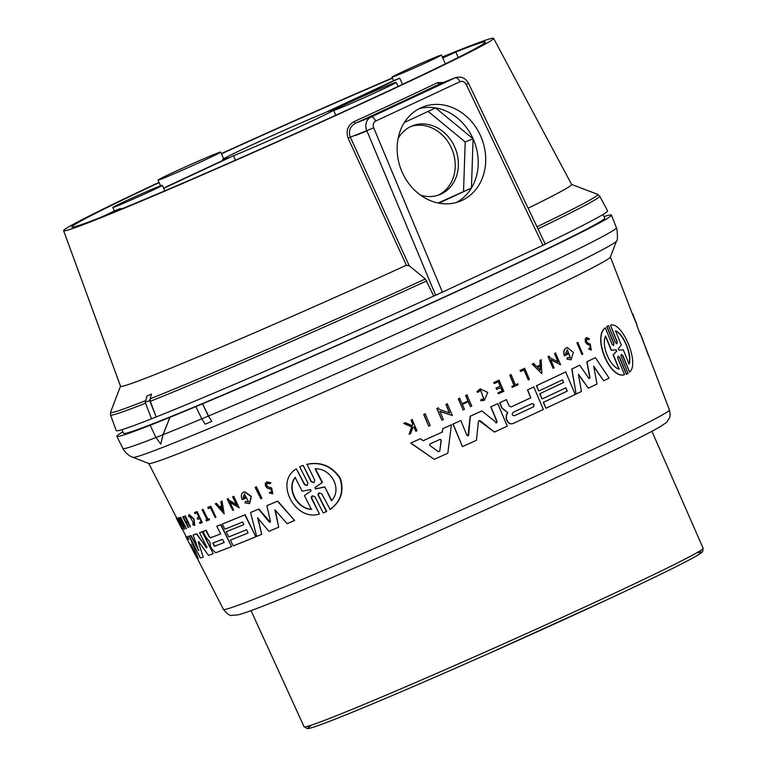 <?xml version="1.0" encoding="UTF-8"?>
<svg xmlns="http://www.w3.org/2000/svg" width="767" height="767" viewBox="0 0 767 767"><rect width="100%" height="100%" fill="white"/><g stroke="black" fill="none" stroke-linecap="round" stroke-linejoin="round"><path stroke-width="1.15" d="M669.409 409.933C671.192 418.59 668.843 418.226 667.443 421.208C667.75 421.668 664.701 423.873 658.297 427.794C640.972 437.535 603.945 455.55 547.235 481.839L428.024 535.807C367.355 562.681 318.132 583.812 280.338 599.19C258.872 607.934 244.778 613.159 238.058 614.866L231.893 615.364C230.196 616.112 227.377 614.127 223.446 609.429A244.27 6.395 -24.1 0 0 366.367 551.991A244.27 6.395 -24.1 0 0 609.966 441.341A244.27 6.395 -24.1 0 0 669.409 409.933L640.224 333.415A248.93 6.519 -24.1 0 0 640.224 333.281A248.93 6.519 -24.1 0 0 640.109 333.166L639.841 333.3M648.623 356.061L640.224 333.415M636.303 323.137L637.089 325.179A249.39 6.529 155.9 0 1 637.099 325.227L632.727 313.924A250.023 6.548 -24.1 0 0 632.727 313.876L633.676 316.33M315.419 468.714L322.447 482.385L315.256 487.467L315.918 488.771L324.767 486.901L331.804 500.583M324.767 486.901L331.459 500.746C342.801 489.164 331.066 467.899 315.084 468.867L322.111 482.548L314.921 487.62L315.592 488.924L324.431 487.064M311.124 490.832L310.472 489.557L302.169 491.216L295.151 477.457C286.033 488.33 296.973 509.087 311.431 509.384L304.413 495.626L311.124 490.832M319.158 492.845L318.382 495.137L326.723 511.416L325.745 511.886M326.723 511.416L325.908 511.81M299.993 466.739L303.147 465.377L311.134 481.762L313.847 482.625L314.767 480.2L307.011 464.265C321.085 461.437 332.207 466.106 340.366 478.292C344.335 491.369 340.932 501.733 330.146 509.384L321.728 493.766L318.986 492.922L317.893 494.581L326.387 511.57L323.223 512.941L314.921 496.709L312.236 495.827L311.316 496.786L311.364 498.186L319.446 514.005C295.142 521.905 274.02 481.686 296.388 468.867L304.441 484.639L307.107 485.53L307.97 483.114L299.667 466.892L300.472 466.499M306.675 464.428C320.74 461.6 331.852 466.269 340.002 478.455C343.98 491.532 340.586 501.896 329.81 509.537M303.147 465.377L311.46 481.609L314 482.539M639.889 333.578A248.566 6.51 -24.1 0 0 639.889 333.424L636.783 325.371M637.099 325.227L632.401 314.077A249.658 6.539 -24.1 0 0 632.401 314.029L632.727 313.876M295.468 477.314C286.34 488.186 297.28 508.943 311.747 509.23M312.399 495.76L311.69 498.042L319.446 514.005M307.26 485.444L304.767 484.485L296.388 468.867M299.667 466.892L302.821 465.531M258.057 518.31L261.72 534.321A247.645 6.481 155.9 0 1 256.686 536.401L250.56 512.509A248.93 6.519 -24.1 0 0 258.584 509.163L269.236 521.982L270.463 521.464L266.849 505.702A248.93 6.519 -24.1 0 0 277.443 501.234L294.614 520.486A247.645 6.481 155.9 0 1 287.088 523.679L274.902 509.719L278.67 527.226A247.645 6.481 155.9 0 1 268.862 531.339L257.597 517.763L261.72 534.321M250.56 512.509L250.847 512.375A248.566 6.51 -24.1 0 0 258.872 509.029L258.584 509.163M275.334 510.218L278.67 527.226M266.849 505.702L267.146 505.568A248.566 6.51 -24.1 0 0 277.74 501.091L277.443 501.234M277.74 501.091L294.614 520.486M258.872 509.029L270.291 522.193M270.157 522.279L270.463 521.464M193.102 535.002L193.399 534.858A248.566 6.51 -24.1 0 0 196.726 533.736L206.515 547.791L206.831 547.274L199.535 532.768A248.93 6.519 -24.1 0 0 202.21 531.799L213.207 553.669A247.645 6.481 155.9 0 1 208.48 555.375L198.682 541.751L198.164 541.924L203.313 557.12A247.645 6.481 155.9 0 1 200.379 558.002L189.305 536.152A248.93 6.519 -24.1 0 0 190.83 535.711L198.643 550.457L193.102 535.002A248.93 6.519 -24.1 0 0 196.438 533.87L206.515 547.791L206.831 547.274M206.802 547.657L207.119 547.149M189.305 536.152L189.612 536.008A248.566 6.51 -24.1 0 0 191.127 535.577L198.643 550.457M198.452 550.073L198.941 550.313M212.804 543.065L214.415 546.277A247.99 6.491 -24.1 0 0 224.156 542.518L222.545 539.306A248.182 6.5 155.9 0 1 212.804 543.065M213.082 542.931L214.702 546.142A247.626 6.481 -24.1 0 0 224.271 542.451M220.637 533.89L216.783 526.21A248.93 6.519 -24.1 0 0 220.628 524.695L231.615 546.574A247.645 6.481 155.9 0 1 215.7 552.739L211.836 549.124L210.589 546.631L209.918 542.087L205.537 536.584L202.987 531.502A248.93 6.519 -24.1 0 0 205.892 530.419L208.969 536.555L210.407 537.849A248.479 6.5 -24.1 0 0 220.637 533.89A248.115 6.491 -24.1 0 1 210.685 537.715L210.407 537.849M231.615 546.574L220.906 524.561A248.566 6.51 -24.1 0 1 217.071 526.085L216.783 526.21M202.987 531.502L203.265 531.378A248.566 6.51 -24.1 0 0 206.17 530.285L209.257 536.421L210.685 537.715M187.704 536.545L188.011 536.401A248.566 6.51 -24.1 0 0 189.344 536.085L198.279 558.481A247.645 6.481 155.9 0 1 197.186 558.539L185.758 536.574A248.93 6.519 -24.1 0 0 185.863 536.67L187.253 539.297A248.776 6.51 -24.1 0 0 188.826 539.191L187.704 536.545A248.93 6.519 -24.1 0 0 189.037 536.219M182.172 528.779L186.084 536.421A248.566 6.51 -24.1 0 0 186.18 536.517L187.57 539.143A248.412 6.5 -24.1 0 0 188.797 539.115M190.072 544.436L195.182 553.86L190.916 544.378A248.479 6.5 155.9 0 1 190.072 544.436M190.389 544.282L194.041 551.089M177.072 518.166L177.378 518.022A249.658 6.539 -24.1 0 0 177.513 518.013L182.977 529.518A249.352 6.529 155.9 0 1 182.853 529.527L177.072 518.166A250.023 6.548 -24.1 0 0 177.196 518.156M192.92 524.791L192.69 523.823L194.061 524.35L189.593 515.702L189.2 516.958L188.519 516.162L189.018 514.59L193.715 519.173L194.636 525.472L192.92 524.791M194.195 524.264L192.69 523.823M189.171 514.532L193.993 519.048L194.77 525.385M180.072 517.524L180.37 517.389A249.658 6.539 -24.1 0 0 180.629 517.313L186.391 528.684L180.494 521.234L184.55 529.22A249.352 6.529 155.9 0 1 184.339 529.268L178.577 517.907A250.023 6.548 -24.1 0 0 178.788 517.859L184.243 525.759L180.072 517.524A250.023 6.548 -24.1 0 0 180.331 517.457L186.084 528.818M178.577 517.907L178.884 517.763A249.658 6.539 -24.1 0 0 179.085 517.715L183.399 524.091M182.719 516.728L183.016 516.594A249.658 6.539 -24.1 0 0 183.342 516.488L185.758 521.982A249.706 6.539 -24.1 0 0 187.34 521.464L184.636 516.105A250.023 6.548 -24.1 0 0 185.01 515.98L190.465 526.795A249.39 6.529 155.9 0 1 190.091 526.919L187.666 522.106A249.668 6.539 155.9 0 1 186.084 522.624L188.509 527.437A249.39 6.529 155.9 0 1 188.183 527.543L182.719 516.728A250.023 6.548 -24.1 0 0 183.054 516.622L185.758 521.982M186.391 522.519L188.509 527.437M199.919 523.41L199.458 522.5A249.438 6.529 -24.1 0 0 201.29 521.809L199.669 518.588A249.63 6.539 155.9 0 1 197.838 519.269L197.167 517.946A249.706 6.539 -24.1 0 0 199.008 517.255L196.793 512.855A249.965 6.539 155.9 0 1 194.952 513.545L194.473 512.586A250.023 6.548 -24.1 0 0 196.812 511.714L202.248 522.538A249.39 6.529 155.9 0 1 199.919 523.41M201.28 521.79A249.074 6.519 -24.1 0 1 199.746 522.365L199.458 522.5M194.473 512.586L194.76 512.452A249.658 6.539 -24.1 0 0 197.09 511.579L202.248 522.538M176.698 517.965L176.669 517.946A249.658 6.539 -24.1 0 0 176.698 517.965L182.22 528.76L179.727 524.724A249.63 6.539 155.9 0 1 179.699 524.695L181.769 528.76M181.894 528.914A249.39 6.529 155.9 0 1 181.856 528.885L176.381 518.118A250.023 6.548 -24.1 0 0 176.381 518.118L178.864 523.065L176.247 517.955A250.023 6.548 -24.1 0 1 176.237 517.907L176.544 517.773M202.066 509.7L202.344 509.566A249.658 6.539 -24.1 0 0 202.958 509.326L207.943 519.249A249.074 6.519 -24.1 0 0 209.228 518.741L209.41 519.786A249.39 6.529 155.9 0 1 206.342 520.975L205.882 520.064A249.438 6.529 -24.1 0 0 207.052 519.614L202.066 509.7A250.023 6.548 -24.1 0 0 202.68 509.461L207.656 519.374A249.438 6.529 -24.1 0 0 208.95 518.875L209.41 519.786M215.268 517.485L210.369 507.735A249.956 6.539 155.9 0 1 208.298 508.55L207.761 507.476A250.023 6.548 -24.1 0 0 210.532 506.383L215.978 517.207A249.39 6.529 155.9 0 1 215.268 517.485M207.761 507.476L208.039 507.342A249.658 6.539 -24.1 0 0 210.82 506.249L215.978 517.207M222.286 524.034L222.564 523.899A248.566 6.51 -24.1 0 0 245.133 514.734L255.852 536.747A247.645 6.481 155.9 0 1 233.273 545.912L230.378 540.131A247.981 6.491 -24.1 0 0 248.105 532.96L246.485 529.748A248.172 6.5 155.9 0 1 228.758 536.919L226.179 531.771A248.479 6.5 -24.1 0 0 243.896 524.599L242.602 522.03A248.623 6.51 155.9 0 1 224.884 529.201L222.286 524.034A248.93 6.519 -24.1 0 0 244.846 514.868L255.852 536.747M198.682 541.751L198.164 541.924L203.313 557.12M202.21 531.799L202.488 531.665A248.566 6.51 -24.1 0 1 199.813 532.634L199.535 532.768M202.488 531.665L213.207 553.669M198.969 541.607L198.452 541.79M189.583 536.699L198.279 558.481M177.513 518.013L182.977 529.518M189.756 515.654L189.2 516.958M181.798 523.046L184.55 529.22M184.636 516.105L184.924 515.97A249.658 6.539 -24.1 0 0 185.298 515.846L190.465 526.795M186.055 521.848A249.342 6.529 -24.1 0 0 187.321 521.426M197.167 517.946L197.455 517.811A249.342 6.529 -24.1 0 0 198.998 517.236M180.485 526.267L177.829 521.081M207.042 519.595A249.074 6.519 -24.1 0 1 206.17 519.93L205.882 520.064M248.096 532.95A247.626 6.481 -24.1 0 1 230.656 540.006L230.378 540.131M243.896 524.59A248.115 6.491 -24.1 0 1 226.457 531.646L226.179 531.771M244.529 493.852L243.36 497.783A249.428 6.529 -24.1 0 0 245.277 496.987L245.565 498.262A249.726 6.539 155.9 0 1 242.247 499.633C240.886 496.565 241.078 494.207 242.823 492.558A250.052 6.548 -24.1 0 0 244.443 491.887L251.058 496.489L249.515 503.583L244.98 502.855L245.43 501.34L248.585 501.839L244.376 493.919L243.081 497.917A249.793 6.539 -24.1 0 0 244.989 497.121M248.729 501.771L245.43 501.34M242.823 492.558L243.11 492.424A249.687 6.539 -24.1 0 0 244.731 491.752L251.346 496.354L249.649 503.516M245.277 496.987L245.565 498.262M230.11 502.395L233.628 510.093A249.39 6.529 155.9 0 1 232.794 510.429L227.08 499.049A250.052 6.548 -24.1 0 0 227.904 498.703L228.652 500.189L236.735 505.031L232.593 496.786A250.052 6.548 -24.1 0 0 233.465 496.422L239.189 507.812L229.601 502.088L233.628 510.093M232.593 496.786L232.871 496.652A249.687 6.539 -24.1 0 0 233.753 496.297L239.189 507.812M227.904 498.703L228.192 498.579A249.687 6.539 -24.1 0 1 227.358 498.914L227.08 499.049M228.192 498.579L228.652 500.189M228.93 500.055L236.524 504.609M215.297 503.814L215.575 503.679A249.687 6.539 -24.1 0 0 216.495 503.315L219.535 506.766A249.467 6.529 -24.1 0 0 221.615 505.923L220.8 501.599A250.052 6.548 -24.1 0 0 221.778 501.206L224.194 513.909L215.297 503.814A250.052 6.548 -24.1 0 0 216.217 503.44L219.257 506.891A249.821 6.539 -24.1 0 0 221.625 505.942M220.8 501.599L221.078 501.465A249.687 6.539 -24.1 0 0 222.056 501.072L224.194 513.909M220.062 507.361L222.411 510.007M219.774 507.476L222.516 510.582L221.768 506.68A249.783 6.539 155.9 0 1 219.774 507.476M269.303 492.97L270.099 492.059L271.94 492.491L271.192 489.26L267.482 488.253L265.564 486.278L265.257 483.622L266.686 481.916L270.626 482.942L269.792 483.776L267.338 483.133L266.456 484.198L267.146 486.575L271.384 488.071L272.649 493.823L269.303 492.97M272.084 492.414L270.099 492.059M267.491 483.066L266.753 484.054L266.935 485.712L268.134 486.94L271.681 487.927L272.793 493.747M266.839 481.849L270.933 482.798L269.792 483.776M255.133 487.419L255.421 487.275A249.687 6.539 -24.1 0 0 256.456 486.844L261.911 498.358A249.39 6.529 155.9 0 1 260.876 498.79L255.133 487.419A250.052 6.548 -24.1 0 0 256.168 486.978L261.911 498.358M155.95 437.497A270.329 7.076 -24.1 0 1 122.912 448.494C122.624 447.775 123.918 452.214 130.591 456.394L148.875 463.536A252.861 6.615 -24.1 0 0 299.351 402.809A252.861 6.615 -24.1 0 0 548.836 289.427A252.861 6.615 -24.1 0 0 610.359 257.108L616.515 241.001C617.579 240.838 617.713 236.878 616.936 229.122L611.452 215.096A270.924 7.095 -24.1 0 0 604.013 216.61M428.724 426.155L423.691 414.458A249.658 6.539 -24.1 0 0 425.148 413.806L430.191 425.503A249.352 6.529 155.9 0 1 428.724 426.155L423.892 414.381A250.023 6.548 -24.1 0 0 425.349 413.729M616.841 343.808L616.946 341.679L610.455 325.208C622.315 321.018 639.966 363.75 629.611 372.072L622.919 355.696L621.395 354.383L620.973 355.821L628.077 373.433L626.303 374.315L619.41 357.47L617.943 356.147M629.611 372.072L622.708 355.773L621.299 354.44M626.581 374.21L619.611 357.384L618.039 356.089L617.771 358.266L624.501 374.68C610.244 379.234 592.536 337.557 605.297 327.845L612.008 344.21L613.59 345.495L613.84 343.28L606.937 326.435L608.519 325.63L615.412 342.485L616.956 343.779L617.157 341.593L610.455 325.208M624.501 374.68L624.29 374.766C610.053 379.32 592.345 337.624 605.096 327.921L605.297 327.845M613.485 345.524L613.629 343.357L606.735 326.512L608.317 325.716M495.77 422.809L496.978 421.84L490.765 406.846A248.566 6.51 -24.1 0 0 497.735 403.653L507.275 426.174A247.645 6.481 155.9 0 1 494.408 432.08L480.219 420.738L479.164 420.594L478.435 421.553L476.432 440.277A247.645 6.481 155.9 0 1 462.443 446.624L453.115 424.007A248.93 6.519 -24.1 0 0 460.814 420.517L466.998 435.512L468.608 435.205L470.372 416.174A248.93 6.519 -24.1 0 0 481.906 410.92L496.719 422.866M494.408 432.08L479.068 420.632M462.443 446.624L452.923 424.084A248.566 6.51 -24.1 0 0 460.622 420.594L460.814 420.517M467.956 435.972L470.181 416.251A248.566 6.51 -24.1 0 0 481.724 410.987L481.906 410.92M579.651 376.252L588.385 388.179L578.443 374.238L581.424 391.515A247.645 6.481 155.9 0 1 576.132 394.037L571.914 368.985A248.93 6.519 -24.1 0 0 579.718 365.245L588.96 378.476L590.034 377.958L587.014 361.727A248.93 6.519 -24.1 0 0 595.384 357.652L609.075 378.121A247.645 6.481 155.9 0 1 603.658 380.777L595.336 368.86M576.132 394.037L571.741 369.061A248.566 6.51 -24.1 0 0 579.536 365.322L579.718 365.245M588.778 378.553L589.852 378.026L586.832 361.803A248.566 6.51 -24.1 0 0 595.192 357.729L595.384 357.652M513.056 423.509C510.496 424.381 508.54 423.537 507.169 420.978L506.105 418.408L506.373 415.043L507.61 412.742L501.819 408.015L499.643 402.771A248.566 6.51 -24.1 0 0 506.354 399.684L509.163 405.944L511.119 406.932A248.115 6.491 -24.1 0 0 530.764 397.833L527.475 389.904A248.566 6.51 -24.1 0 0 533.803 386.952L543.352 409.473A247.645 6.481 155.9 0 1 513.228 423.442L512.941 423.557M563.496 382.541L562.575 379.818A248.623 6.51 155.9 0 1 538.798 391.007L536.401 385.734A248.566 6.51 -24.1 0 0 565.682 371.947L575.221 394.468A247.645 6.481 155.9 0 1 545.951 408.255L543.477 402.292A247.981 6.491 -24.1 0 0 567.254 391.103L565.883 387.786A248.172 6.5 155.9 0 1 542.096 398.974L539.719 393.73A248.115 6.491 -24.1 0 0 563.496 382.541L562.403 379.895M545.951 408.255L543.304 402.359A247.626 6.481 -24.1 0 0 567.081 391.18L565.71 387.872M442.617 428.743A248.566 6.51 -24.1 0 0 451.399 424.774L447.823 453.22A247.645 6.481 155.9 0 1 434.208 459.337L410.882 442.99A248.93 6.519 -24.1 0 0 420.431 438.724L423.183 440.689A248.412 6.5 -24.1 0 0 442.175 432.147L442.808 428.667A248.93 6.519 -24.1 0 0 451.581 424.697M434.208 459.337L410.671 443.077A248.566 6.51 -24.1 0 0 420.23 438.81L420.431 438.724M571.041 359.819L566.89 359.129L567.628 357.422L570.437 357.93L567.312 349.531L565.538 353.913A249.428 6.529 -24.1 0 0 567.292 353.069L567.954 354.172A249.726 6.539 155.9 0 1 564.579 355.783C563.457 352.59 563.822 350.088 565.653 348.266A250.052 6.548 -24.1 0 0 567.254 347.499L573.342 352.417L571.127 359.781L567.072 359.052L567.628 357.422M570.351 357.968L567.225 349.57M564.579 355.783L564.397 355.859C563.285 352.667 563.64 350.155 565.471 348.343A249.687 6.539 -24.1 0 0 567.072 347.576L567.254 347.499M449.433 412.962L445.915 404.439A249.658 6.539 -24.1 0 0 447.305 403.806L452.348 415.503L439.903 411.313L443.307 419.587A249.352 6.529 155.9 0 1 441.897 420.22L437.056 408.456A250.023 6.548 -24.1 0 0 438.456 407.823L439.088 409.348L449.625 412.886L446.106 404.362A250.023 6.548 -24.1 0 0 447.497 403.73M452.348 415.503L440.536 411.658M441.897 420.22L436.864 408.533A249.658 6.539 -24.1 0 0 438.264 407.891L438.456 407.823M557.983 361.851L554.541 353.549A249.687 6.539 -24.1 0 0 555.538 353.069L560.591 364.756L550.658 359.57L554.081 367.844A249.39 6.529 155.9 0 1 553.065 368.323L548.194 356.569A250.052 6.548 -24.1 0 0 549.21 356.08L549.843 357.614L558.251 361.995L554.723 353.472A250.052 6.548 -24.1 0 0 555.72 353.002M560.591 364.756L550.927 359.876M553.065 368.323L548.022 356.636A249.687 6.539 -24.1 0 0 549.028 356.156L549.21 356.08M541.79 373.625L532.173 364.085A249.687 6.539 -24.1 0 0 533.516 363.453L536.919 366.664A249.467 6.529 -24.1 0 0 540.054 365.188L539.93 360.452A249.687 6.539 -24.1 0 0 541.234 359.828L541.79 373.625L532.346 364.018A250.052 6.548 -24.1 0 0 533.698 363.385M463.095 409.933L458.292 398.821A249.658 6.539 -24.1 0 0 459.634 398.207L462.108 403.682A249.342 6.529 -24.1 0 0 467.918 401.026L465.627 395.484A249.658 6.539 -24.1 0 0 466.95 394.88L471.753 405.992A249.39 6.529 155.9 0 1 470.439 406.596L468.378 401.611A249.668 6.539 155.9 0 1 462.386 404.343L464.447 409.329A249.39 6.529 155.9 0 1 463.095 409.933L458.474 398.744A250.023 6.548 -24.1 0 0 459.826 398.14M470.439 406.596L468.196 401.697M494.284 383.548L493.699 382.628A249.658 6.539 -24.1 0 0 499.001 380.183L503.814 391.295A249.39 6.529 155.9 0 1 498.512 393.739L498.119 392.8A249.438 6.529 -24.1 0 0 502.318 390.863L500.937 387.527A249.63 6.539 155.9 0 1 496.738 389.463L496.172 388.092A249.706 6.539 -24.1 0 0 500.372 386.156L498.483 381.611A249.965 6.539 155.9 0 1 494.284 383.548L493.881 382.56A250.023 6.548 -24.1 0 0 499.173 380.116M498.512 393.739L497.946 392.867A249.074 6.519 -24.1 0 0 502.136 390.93L500.765 387.613M496.738 389.463L495.99 388.16A249.342 6.529 -24.1 0 0 500.189 386.223L498.31 381.688M591.175 350.03L588.615 348.956L589.392 348.007L590.743 348.582L590.13 345.255L587.225 344.038L585.652 341.948L585.346 339.254L586.496 337.557L589.42 338.88L588.644 339.733L586.956 338.861M588.615 348.956L589.392 348.007M590.648 348.621L589.938 345.332L587.043 344.105L585.47 342.024L585.154 339.321L586.467 337.566M412.1 425.666L412.665 424.113L411.035 420.143A249.658 6.539 -24.1 0 0 412.176 419.626L416.97 430.747A249.39 6.529 155.9 0 1 415.829 431.265L414.055 426.941A249.63 6.539 155.9 0 1 412.838 427.487L410.604 433.595A249.39 6.529 155.9 0 1 409.137 434.256L411.85 426.845L403.873 423.355A250.023 6.548 -24.1 0 0 405.388 422.684L412.253 425.743L412.867 424.026L411.246 420.057A250.023 6.548 -24.1 0 0 412.387 419.549M415.829 431.265L413.854 427.027M409.137 434.256L411.649 426.922L403.672 423.442A249.658 6.539 -24.1 0 0 405.177 422.761L405.388 422.684M484.274 400.393L480.717 400.681L481.187 399.377L483.929 399.185L480.641 390.019L478.138 392.32L476.892 391.803L480.123 388.879M480.717 400.681L481.187 399.377M483.843 399.214L480.545 390.058M515.357 384.823A249.074 6.519 -24.1 0 0 517.591 383.788L518.156 384.66A249.39 6.529 155.9 0 1 512.318 387.364L511.925 386.424A249.438 6.529 -24.1 0 0 514.197 385.37L509.95 375.14A250.023 6.548 -24.1 0 0 511.11 374.593L515.357 384.833A249.438 6.529 -24.1 0 0 517.763 383.721M512.318 387.364L511.752 386.491A249.074 6.519 -24.1 0 0 514.015 385.446L509.767 375.207A249.658 6.539 -24.1 0 0 510.937 374.67L511.11 374.593M520.688 371.468L520.045 370.432A249.658 6.539 -24.1 0 0 524.638 368.294L529.451 379.406A249.39 6.529 155.9 0 1 528.31 379.933L524.129 369.867A249.956 6.539 155.9 0 1 520.688 371.468L520.227 370.365A250.023 6.548 -24.1 0 0 524.81 368.227M528.31 379.933L523.966 369.943M581.942 354.536L576.899 342.839A249.687 6.539 -24.1 0 0 577.791 342.418L582.834 354.105A249.39 6.529 155.9 0 1 581.942 354.536L577.081 342.772A250.052 6.548 -24.1 0 0 577.973 342.341M623.264 349.819L629.065 364.037C632.526 355.361 623.216 333.051 615.546 330.903L621.347 345.121L618.336 348.688L618.892 350.049L623.264 349.819M616.668 351.171L616.122 349.838L611.443 350.241L605.585 335.984C600.935 345.457 610.072 366.981 619.17 369.09L613.322 354.824L616.668 351.171L615.92 349.915L611.443 350.241M618.969 369.167L613.121 354.9L616.467 351.248M628.854 364.124C632.305 355.447 622.996 333.137 615.335 330.989M611.241 350.327L605.384 336.061M490.765 406.846L490.947 406.778A248.93 6.519 -24.1 0 0 497.917 403.576M495.952 422.742L497.16 421.764L490.947 406.778M468.052 435.944L468.416 435.282M603.658 380.777L593.677 366.08L597.004 384.018A247.645 6.481 155.9 0 1 588.385 388.179M588.96 378.476L589.852 378.026M513.228 423.442C510.678 424.314 508.713 423.47 507.351 420.91L506.287 418.331L506.546 414.966L507.783 412.675L501.992 407.948L499.825 402.704A248.93 6.519 -24.1 0 0 506.536 399.607M527.475 389.904L527.648 389.828A248.93 6.519 -24.1 0 0 533.985 386.884M530.764 397.833L527.648 389.828M511.196 406.903L511.263 406.874A248.479 6.5 -24.1 0 0 530.937 397.757M513.065 412.368C511.57 414.372 512.03 415.474 514.436 415.695A247.99 6.491 -24.1 0 0 533.333 406.941C534.714 404.986 534.254 403.873 531.962 403.624A248.182 6.5 155.9 0 1 513.065 412.368M514.36 415.724L514.283 415.752A247.626 6.481 -24.1 0 0 533.161 407.009C534.532 405.053 534.081 403.941 531.78 403.691M536.401 385.734L536.584 385.667A248.93 6.519 -24.1 0 0 565.864 371.87M538.798 391.007L536.584 385.667M542.096 398.974L539.901 393.663A248.479 6.5 -24.1 0 0 563.678 382.474M438.388 451.696L439.769 451.073L441.303 440.037L440.2 439.309A248.479 6.5 155.9 0 1 429.865 443.949L429.587 445.301L438.388 451.696L439.769 451.073L441.111 440.114L439.999 439.386M438.187 451.773L439.568 451.159M423.183 440.689A248.776 6.51 -24.1 0 0 442.367 432.07L442.808 428.667M565.538 353.913A249.793 6.539 -24.1 0 0 567.475 352.993M536.919 366.664A249.821 6.539 -24.1 0 0 540.236 365.111L540.102 360.375A250.052 6.548 -24.1 0 0 541.416 359.761M537.466 367.22L540.361 370.183L540.256 365.917A249.783 6.539 155.9 0 1 537.466 367.22M540.179 369.991L540.073 366.012M462.108 403.682A249.706 6.539 -24.1 0 0 468.1 400.949L465.809 395.408A250.023 6.548 -24.1 0 0 467.132 394.813M588.835 339.666L587.043 338.813L586.266 340.711L587.464 342.868L590.226 344.067L591.271 350.001L588.797 348.889M476.892 391.803L480.219 388.84L487.774 392.455L484.351 400.364L480.899 400.604M478.138 392.32L477.074 391.736M150.044 425.311A271.106 7.095 -24.1 0 0 169.89 417.353L162.968 434.745L160.744 444.189L155.96 437.516L150.159 425.254A270.924 7.095 -24.1 0 1 116.833 436.346A270.924 7.095 -24.1 0 1 122.921 431.811M169.89 417.353L170.006 417.296A270.924 7.095 -24.1 0 0 195.988 406.568L195.873 406.625A271.106 7.095 -24.1 0 0 202.507 403.845L202.622 403.787A270.924 7.095 -24.1 0 0 468.33 286.187A270.924 7.095 -24.1 0 0 611.452 215.096M121.963 429.683L123.592 433.317A263.522 6.893 -24.1 0 0 366.952 332.015A263.522 6.893 -24.1 0 0 604.684 218.116L603.054 214.472M443.422 82.453L437.602 82.644A2.167 1.524 64.4 0 0 439.827 83.891A238.604 6.241 -24.1 0 1 355.61 123.199L370.873 117.14A5.417 2.828 65 0 1 375.725 121.042L459.932 81.733A5.417 2.828 65 0 0 455.09 77.831L439.827 83.891L455.512 77.649A10.834 9.233 68.3 0 0 455.09 77.831L370.873 117.14A10.834 9.233 68.3 0 0 366.799 130.649L350.318 137.197C348.256 131.004 350.03 126.334 355.61 123.199A2.167 0.681 65.4 0 1 354.153 121.589C347.691 125.251 345.687 130.802 348.141 138.242L406.376 265.257L409.281 265.823L350.318 137.197L348.141 138.242M367.029 130.898L355.514 135.471M366.866 130.793L435.666 295.285L433.738 296.052L425.378 278.958L409.281 265.823M404.382 122.48L435.608 107.907L473.105 138.817L471.437 188.011L438.11 203.015M419.06 108.713A50.68 43.192 68.3 0 1 435.608 107.907A50.68 43.192 -111.7 0 1 473.105 138.817A50.68 43.192 -111.7 0 1 471.437 188.011L438.945 203.178M471.437 188.011A50.68 43.192 -111.7 0 1 456.298 202.507M435.666 295.285L545.289 244.222M151.492 394.113L150.159 398.83L150.294 401.314L156.19 416.941L149.642 400.556L151.492 394.113L147.101 395.858L145.251 402.301L151.482 418.801L156.161 416.96A269.121 7.047 -24.1 0 0 433.738 296.052M145.74 400.585A266.906 6.989 155.9 0 1 110.553 412.243L110.525 414.966L116.258 430.651A269.121 7.047 -24.1 0 0 151.693 418.734M545.184 244.002A269.121 7.047 -24.1 0 0 607.579 210.867L599.708 196.141L597.666 194.348A266.906 6.989 155.9 0 1 536.986 226.821M438.101 195.23A37.027 31.562 68.3 0 0 451.485 148.136A37.027 31.562 68.3 0 0 410.815 126.497M463.536 191.146L465.205 141.953L428.13 111.397M398.083 138.616A37.027 31.562 -111.7 0 1 410.93 126.45A37.027 31.562 -111.7 0 1 412.378 125.817A37.027 31.562 -111.7 0 1 455.368 148.587A37.027 31.562 -111.7 0 1 439.702 194.645A37.027 31.562 -111.7 0 1 420.517 195.134M473.105 138.817L465.205 141.953M402.263 172.402A50.68 43.192 -111.7 0 1 403.921 123.219A50.68 43.192 -111.7 0 1 422.722 107.025A50.68 43.192 -111.7 0 1 481.571 138.185A50.68 43.192 -111.7 0 1 460.123 201.232A50.68 43.192 -111.7 0 1 402.263 172.402M202.507 403.845L208.413 416.059L211.845 421.38A269.092 7.047 155.9 0 1 205.201 424.161L201.779 418.84L195.873 406.625M211.845 421.38L208.519 416.002A270.329 7.076 -24.1 0 0 473.651 298.66A270.329 7.076 -24.1 0 0 616.447 227.722M160.744 444.189L163.083 434.678A270.329 7.076 -24.1 0 0 201.769 418.83A270.511 7.085 -24.1 0 0 208.413 416.059M202.622 403.787L208.519 416.002M170.006 417.296L163.083 434.678M159.037 182.364A235.527 6.165 -24.1 0 0 63.623 230.694L120.544 386.261A247.079 6.472 -24.1 0 0 406.376 265.257M63.623 230.694A235.527 6.165 -24.1 0 0 175.585 186.506A235.527 6.165 -24.1 0 0 393.097 89.077A235.527 6.165 -24.1 0 0 493.603 38.35A235.527 6.165 -24.1 0 0 442.31 56.988M392.34 77.966A235.527 6.165 -24.1 0 0 221.366 153.611M528.108 208.212A247.079 6.472 -24.1 0 0 571.636 184.473L493.603 38.35M151.482 418.801L155.874 417.066M145.251 402.301L149.642 400.556M163.544 188.088L229.093 157.494A61.408 1.611 155.9 0 1 222.555 159.603A61.408 1.611 155.9 0 1 260.799 140.821A61.408 1.611 155.9 0 1 323.741 113.315L395.35 79.902A27.094 0.709 -24.1 0 0 397.248 79.164A27.094 0.709 -24.1 0 0 399.732 78.157L328.132 111.57A61.408 1.611 155.9 0 1 334.671 109.46A61.408 1.611 155.9 0 1 296.426 128.242A61.408 1.611 155.9 0 1 233.484 155.749L163.659 188.337M235.459 160.169L233.484 155.749M399.732 78.157L402.512 84.36M159.153 182.623A226.495 5.925 -24.1 0 0 71.868 227.013A226.495 5.925 -24.1 0 0 101.436 217.071L116.21 210.177A27.094 0.709 -24.1 0 0 118.108 209.439A27.094 0.709 -24.1 0 0 120.601 208.432L105.827 215.326A226.495 5.925 -24.1 0 0 339.043 113.737A226.495 5.925 -24.1 0 0 485.367 42.051A226.495 5.925 -24.1 0 0 455.79 51.993L442.789 58.062M120.601 208.432L120.946 209.199M442.684 57.803L451.408 53.738A226.495 5.925 -24.1 0 0 442.473 57.333M455.79 51.993L458.244 57.467M119.125 205.134A27.094 0.709 155.9 0 1 116.642 206.141A27.094 0.709 155.9 0 1 112.845 207.435A27.094 0.709 155.9 0 1 137.283 195.729A27.094 0.709 155.9 0 1 162.307 185.307A27.094 0.709 155.9 0 1 146.526 193.092A27.094 0.709 155.9 0 1 119.125 205.134M391.448 84.006A34.314 0.901 155.9 0 1 396.261 82.366A34.314 0.901 155.9 0 1 365.303 97.198A34.314 0.901 155.9 0 1 333.607 110.39A34.314 0.901 155.9 0 1 356.08 99.394A34.314 0.901 155.9 0 1 391.448 84.006M395.772 75.866A27.094 0.709 155.9 0 1 391.975 77.16A27.094 0.709 155.9 0 1 416.423 65.454A27.094 0.709 155.9 0 1 441.437 55.032A27.094 0.709 155.9 0 1 423.7 63.719A27.094 0.709 155.9 0 1 395.772 75.866M215.872 153.716A34.314 0.901 155.9 0 1 220.675 152.077A34.314 0.901 155.9 0 1 189.717 166.909A34.314 0.901 155.9 0 1 158.021 180.101A34.314 0.901 155.9 0 1 180.494 169.104A34.314 0.901 155.9 0 1 215.872 153.716M392.455 78.224A226.495 5.925 -24.1 0 0 221.462 153.831M310.827 725.822A215.68 5.647 -24.1 0 0 507.112 645.335A215.68 5.647 -24.1 0 0 697.941 552.662M304.115 726.819L307.452 728.65L309.063 728.42C314.096 727.298 326.761 722.619 347.048 714.393C383.155 699.715 430.479 679.389 488.991 653.417L606.409 600.072C653.637 578.04 683.886 563.199 697.155 555.557L702.62 551.655L703.147 548.319A218.566 5.724 155.9 0 1 649.965 576.429A218.566 5.724 155.9 0 1 431.888 675.478A218.566 5.724 155.9 0 1 304.115 726.819L251.039 610.628M155.96 437.516A270.511 7.085 -24.1 0 0 162.968 434.745M132.768 457.391A265.056 6.941 -24.1 0 0 290.501 393.73A265.056 6.941 -24.1 0 0 552.029 274.883A265.056 6.941 -24.1 0 0 616.515 241.001M545.279 244.194L468.522 83.296L466.269 84.581L542.978 245.392M459.932 81.733A5.417 4.621 -111.7 0 1 466.269 84.581M366.799 130.649L373.682 127.792A5.417 4.621 -111.7 0 1 375.725 121.042M442.492 292.285L373.682 127.792M150.294 401.314A267.951 7.018 -24.1 0 0 426.788 280.885M425.378 278.958A266.906 6.989 155.9 0 1 150.159 398.83M110.525 414.966A267.951 7.018 -24.1 0 0 145.586 403.183M437.602 82.644A236.437 6.194 155.9 0 1 354.153 121.589M537.993 228.93A267.951 7.018 -24.1 0 0 599.708 196.141M643.13 340.816L640.224 333.281M636.6 323.904L636.006 322.361M634.002 317.174L633.36 315.496M180.859 526.996L180.101 525.52M178.241 521.876L177.426 520.285M632.401 314.019L610.398 256.993M223.446 609.429L197.416 558.558M176.64 517.955L148.769 463.498M703.147 548.319L651.912 431.313M122.912 448.494L116.833 436.346M455.512 77.649C461.178 76.067 465.511 77.956 468.522 83.296M120.515 386.185L110.553 412.243M571.597 184.406L597.666 194.348M222.909 160.38L222.555 159.603M164.771 190.83L162.307 185.307M114.436 211.002L112.845 207.435M398.083 86.441L396.261 82.366M335.773 115.232L333.607 110.39M445.378 63.834L441.437 55.032M393.576 80.727L391.975 77.16M223.657 158.75L220.675 152.077M160.571 185.806L158.021 180.101"/></g></svg>
